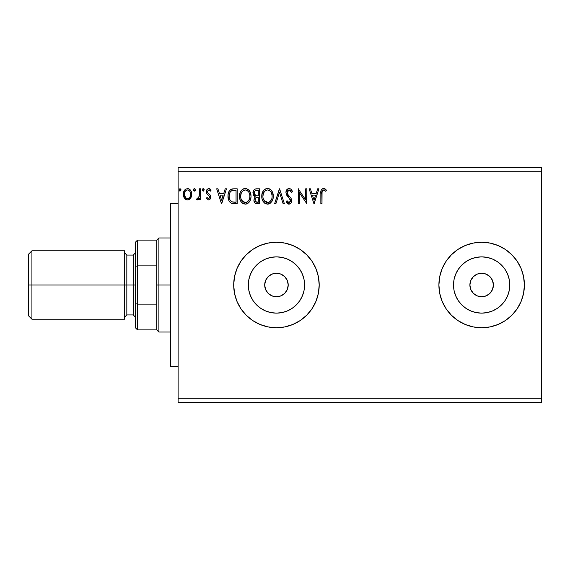 <?xml version="1.0" encoding="UTF-8"?>
<svg xmlns="http://www.w3.org/2000/svg" width="570" height="570" viewBox="0 0 570 570"><rect width="100%" height="100%" fill="white"/><g stroke="black" fill="none" stroke-linecap="round" stroke-linejoin="round"><path stroke-width="0.85" d="M288.206 285A11.756 11.756 0 0 1 276.45 296.756A11.756 11.756 0 0 1 264.694 285L265.591 280.504L268.135 276.685L271.954 274.142L276.45 273.244L280.946 274.142L284.765 276.685L287.309 280.504L288.206 285L287.309 289.496L284.765 293.315L280.946 295.858L276.45 296.756L271.954 295.858L268.135 293.315L265.591 289.496L264.694 285A11.756 11.756 0 0 1 276.45 273.244A11.756 11.756 0 0 1 288.206 285M493.406 285A11.756 11.756 0 0 1 481.65 296.756A11.756 11.756 0 0 1 469.894 285L470.791 280.504L473.335 276.685L477.154 274.142L481.65 273.244L486.146 274.142L489.965 276.685L492.509 280.504L493.406 285L492.509 289.496L489.965 293.315L486.146 295.858L481.65 296.756L477.154 295.858L473.335 293.315L470.791 289.496L469.894 285A11.756 11.756 0 0 1 481.65 273.244A11.756 11.756 0 0 1 493.406 285M509.238 290.486L509.78 285A28.13 28.13 0 0 1 481.65 313.13A28.13 28.13 0 0 1 453.521 285L454.062 279.514L455.665 274.234L458.259 269.375L461.757 265.107L466.025 261.609L470.884 259.015L476.164 257.412L481.65 256.87L487.136 257.412L492.416 259.015L497.275 261.609L501.543 265.107L505.041 269.375L507.635 274.234L509.238 279.514L509.78 285L509.238 290.486L507.635 295.766L505.041 300.625L501.543 304.893L497.275 308.391L492.416 310.985L487.136 312.588L481.65 313.13L476.164 312.588L470.884 310.985L466.025 308.391L461.757 304.893L458.259 300.625L455.665 295.766L454.062 290.486L453.521 285A28.13 28.13 0 0 1 481.65 256.87A28.13 28.13 0 0 1 509.78 285L509.238 279.514M304.038 290.486L304.579 285A28.13 28.13 0 0 1 276.45 313.13A28.13 28.13 0 0 1 248.32 285L248.862 279.514L250.465 274.234L253.059 269.375L256.557 265.107L260.825 261.609L265.684 259.015L270.964 257.412L276.45 256.87L281.936 257.412L287.216 259.015L292.075 261.609L296.343 265.107L299.841 269.375L302.435 274.234L304.038 279.514L304.579 285L304.038 290.486L302.435 295.766L299.841 300.625L296.343 304.893L292.075 308.391L287.216 310.985L281.936 312.588L276.45 313.13L270.964 312.588L265.684 310.985L260.825 308.391L256.557 304.893L253.059 300.625L250.465 295.766L248.862 290.486L248.32 285A28.13 28.13 0 0 1 276.45 256.87A28.13 28.13 0 0 1 304.579 285L304.038 279.514M315.944 301.359L318.381 293.343L319.2 285L318.381 276.657L315.944 268.641L311.997 261.252L306.681 254.769L300.198 249.453L292.809 245.506L284.793 243.069L276.45 242.25L268.107 243.069L260.091 245.506L252.702 249.453L246.219 254.769L240.903 261.252L236.956 268.641L234.519 276.657L233.7 285L234.519 293.343L236.956 301.359L240.903 308.748L246.219 315.231L252.702 320.547L260.091 324.494L268.107 326.931L276.45 327.75L284.793 326.931L292.809 324.494L300.198 320.547L306.681 315.231L311.997 308.748L315.944 301.359A42.75 42.75 0 0 0 319.2 285A42.75 42.75 0 0 1 276.45 327.75A42.75 42.75 0 0 1 233.7 285A42.75 42.75 0 0 0 276.429 327.75M276.471 327.75A42.75 42.75 0 0 0 284.758 326.938M284.822 326.923A42.75 42.75 0 0 0 315.944 301.373M442.149 268.655A42.75 42.75 0 0 0 438.9 285A42.75 42.75 0 0 1 481.65 242.25A42.75 42.75 0 0 1 524.4 285L523.581 276.657L521.144 268.641L517.197 261.252L511.881 254.769L505.398 249.453L498.009 245.506L489.993 243.069L481.65 242.25L473.307 243.069L465.291 245.506L457.902 249.453L451.419 254.769L446.103 261.252L442.156 268.641L439.719 276.657L438.9 285A42.75 42.75 0 0 0 442.149 301.345L446.103 308.748L451.419 315.231L457.902 320.547L465.291 324.494L473.307 326.931L481.65 327.75L489.993 326.931L498.009 324.494L505.398 320.547L511.881 315.231L517.197 308.748L521.144 301.359L523.581 293.343L524.4 285A42.75 42.75 0 0 1 481.65 327.75A42.75 42.75 0 0 1 438.9 285L439.719 293.343L442.156 301.359M442.163 301.373A42.75 42.75 0 0 0 473.278 326.923M473.342 326.938A42.75 42.75 0 0 0 481.629 327.75M481.671 327.75A42.75 42.75 0 0 0 517.182 308.769M517.204 308.733A42.75 42.75 0 0 0 523.574 293.365M523.581 293.315A42.75 42.75 0 0 0 524.4 285.043M178.125 402.562L541.5 402.562L178.125 402.562L178.125 171.713L541.5 171.713L541.5 398.288L178.125 398.288L541.5 398.288L541.5 402.562L541.5 171.713L178.125 171.713L178.125 167.438L541.5 167.438L178.125 167.438L178.125 402.562M195.389 189.867L195.154 189.041L194.213 188.649L193.522 190.302L194.213 191.085L195.154 190.694L195.389 189.867L194.427 188.62L193.472 189.867L194.427 191.114L195.389 189.867M204.217 189.867L203.148 188.627L202.307 190.088L203.469 191.085L204.217 189.867L203.255 188.62L202.293 189.867L203.255 191.114L204.16 189.44M225.214 188.812L226.468 188.812L221.673 203.775L226.468 188.812L225.214 188.812L223.675 193.608L219.471 193.608L217.932 188.812L216.686 188.812L221.481 203.775L226.468 188.812L225.214 188.812L223.675 193.608L219.471 193.608L217.932 188.812L216.686 188.812L221.481 203.775L216.686 188.812L217.932 188.812M251.021 196.23L250.259 192.297L248.805 190.052L246.575 188.62L243.917 188.62L241.694 190.088L240.255 192.354L239.528 195.624L239.828 198.987L240.896 201.474L242.763 203.419L246.005 204.11L248.178 203.119L249.681 201.381L250.7 198.894L251.021 196.23C251.071 191.969 249.147 189.368 245.25 188.428C241.345 189.404 239.436 192.026 239.507 196.301C239.436 200.619 241.374 203.234 245.335 204.16C249.211 203.141 251.106 200.498 251.021 196.23M317.675 188.812L318.929 188.812L314.127 203.775L318.929 188.812L317.675 188.812L316.136 193.608L311.933 193.608L310.394 188.812L309.139 188.812L313.942 203.775L318.929 188.812L317.675 188.812L316.136 193.608L311.933 193.608L310.394 188.812L309.139 188.812L313.942 203.775L309.139 188.812L310.394 188.812M289.09 188.428L286.731 189.796L285.933 192.475L286.674 195.139L290.358 199.707L290.451 201.395L289.674 202.464L288.334 202.428L287.024 200.704L286.126 201.623L287.237 203.312L289.011 204.16L291.049 202.991L291.655 200.07L290.985 198.203L287.458 193.971L287.216 191.598L287.921 190.451L289.175 189.967L290.664 190.872L291.519 192.46L292.453 191.698L290.807 189.076L289.09 188.428C287.002 188.884 285.955 190.23 285.933 192.475L290.536 200.733L289.026 202.621L287.024 200.704L286.126 201.623L289.011 204.16C290.814 203.768 291.705 202.607 291.683 200.668L291.099 198.388L287.458 193.971L287.081 192.496L289.175 189.967L291.519 192.46L292.453 191.698C291.954 189.874 290.835 188.784 289.09 188.428M273.272 196.23L272.51 192.297L271.056 190.052L268.826 188.62L266.169 188.62L263.946 190.088L262.506 192.354L261.78 195.624L262.079 198.987L263.148 201.474L265.014 203.419L268.256 204.11L270.429 203.119L271.933 201.381L272.952 198.894L273.272 196.23C273.322 191.969 271.398 189.368 267.501 188.428C263.604 189.404 261.687 192.026 261.758 196.301C261.687 200.619 263.625 203.234 267.587 204.16C271.463 203.141 273.358 200.498 273.272 196.23M181.004 189.867L180.042 188.62L179.087 189.867L179.628 191L180.768 190.694L181.004 189.867L180.042 188.62L179.087 189.867L180.042 191.114L180.989 190.088M256.471 188.812L259.457 188.812L255.702 188.891L254.334 189.575L253.415 190.815L253.073 194.249L253.849 195.852L255.296 196.885L254.22 198.303L253.942 200.79L254.355 202.165L255.581 203.462L259.457 203.775L259.457 188.812L259.457 203.775L259.457 188.812L256.471 188.812C254.127 189.176 252.952 190.587 252.938 193.059L255.296 196.885L253.899 200.07C253.921 202.421 255.068 203.661 257.341 203.775L259.457 203.775L257.341 203.775M275.866 203.775L274.612 203.775L279.407 188.812L274.612 203.775L275.866 203.775L279.507 192.425L283.147 203.775L284.394 203.775L279.599 188.812L284.394 203.775L279.599 188.812L274.612 203.775L275.866 203.775L279.507 192.425L283.147 203.775L284.394 203.775L283.147 203.775M321.993 193.821L322.121 191.513L322.827 190.238L323.981 190.024L325.826 191.306L326.411 190.152L325.178 188.969L323.582 188.428L322.036 188.969L321.145 190.352L320.846 203.775L321.993 203.775L321.993 193.821C321.644 191.99 322.178 190.701 323.596 189.967L325.826 191.306L326.411 190.152L323.582 188.428C321.295 189.204 320.383 190.957 320.846 193.672L320.846 203.775L321.993 203.775L322.05 192.083M305.691 188.812L305.691 199.942L298.21 188.812L298.21 203.775L299.357 203.775L299.357 192.617L306.838 203.775L306.838 188.812L305.691 188.812L306.838 188.812L305.691 188.812L305.691 199.942L298.21 188.812L298.21 203.775L299.357 203.775L299.357 192.617L306.838 203.775L306.838 188.812L306.596 203.775M233.729 188.812L230.586 189.603L228.941 191.634L228.064 194.79L228.328 198.987L229.168 201.11L231.149 203.112L237.206 203.775L237.206 188.812L233.729 188.812C229.739 189.354 227.829 191.784 228 196.101C227.829 199.172 228.955 201.552 231.384 203.234L237.206 203.775L237.206 188.812L237.206 203.775L234.94 203.775M208.542 199.942L210.216 198.98L210.715 196.636L210.095 194.947L207.751 192.767L207.558 191.107L208.884 189.967L210.458 191.114L211.121 190.102L210.131 189.048L208.748 188.62L206.917 189.682L206.326 191.777L206.839 193.7L209.511 196.607L208.955 198.453L208.007 198.474L206.995 197.448L206.326 198.381L208.542 199.942C210.031 199.628 210.758 198.673 210.736 197.07L210.366 195.389L207.751 192.767L207.473 191.719L208.884 189.967L210.458 191.114L211.121 190.102L208.748 188.62C207.124 188.969 206.311 190.024 206.326 191.777L206.703 193.472L209.311 196.13L209.582 197.127L208.47 198.595L206.995 197.448L206.326 198.381L208.542 199.942M199.415 188.812L200.569 188.812L199.415 188.812L199.158 196.614L198.552 198.011L197.092 198.403L196.543 199.564L198.096 199.764L199.415 198.139L199.415 199.749L200.569 199.749L200.569 188.812L200.569 199.749L200.569 188.812L199.415 188.812L199.236 196.237L196.543 199.564L197.412 199.942L199.415 198.139L199.415 199.749L200.569 199.749L199.415 199.749M190.629 198.125L191.484 196.28L191.684 193.273L190.715 190.537L189.375 189.14L187.523 188.62L185.67 189.14L183.547 192.318L183.319 194.762L183.918 197.241L185.015 198.859L186.597 199.814L188.449 199.814L190.038 198.852L191.748 194.249C191.777 191.142 190.366 189.268 187.523 188.62C184.68 189.268 183.276 191.149 183.305 194.249L184.423 198.139L187.523 199.942L190.629 198.125M541.5 167.438L541.5 171.713L541.5 167.438M524.4 284.957A42.75 42.75 0 0 0 523.581 276.685M523.574 276.635A42.75 42.75 0 0 0 481.671 242.25M481.629 242.25A42.75 42.75 0 0 0 473.342 243.062M473.278 243.077A42.75 42.75 0 0 0 442.163 268.627M446.103 261.252L444.992 263.005M439.719 276.657L438.9 285L439.719 293.343M511.881 315.231L513.655 313.336M240.889 261.267A42.75 42.75 0 0 0 233.7 285A42.75 42.75 0 0 1 276.45 242.25A42.75 42.75 0 0 1 319.2 285A42.75 42.75 0 0 0 315.951 268.655M315.944 268.627A42.75 42.75 0 0 0 284.822 243.077M284.758 243.062A42.75 42.75 0 0 0 276.471 242.25M276.429 242.25A42.75 42.75 0 0 0 240.918 261.231M246.219 254.769L244.815 256.243M311.997 308.748L313.45 306.411M299.841 269.375L296.343 265.107L292.075 261.609M281.936 257.412L276.45 256.87L270.964 257.412M260.825 261.609L256.557 265.107L253.059 269.375M248.862 279.514L248.32 285L248.862 290.486M253.059 300.625L256.557 304.893L260.825 308.391M270.964 312.588L276.45 313.13L281.936 312.588M292.075 308.391L296.343 304.893L299.841 300.625M505.041 269.375L501.543 265.107L497.275 261.609M487.136 257.412L481.65 256.87L476.164 257.412M466.025 261.609L461.757 265.107L458.259 269.375M454.062 279.514L453.521 285L454.062 290.486M458.259 300.625L461.757 304.893L466.025 308.391M476.164 312.588L481.65 313.13L487.136 312.588M497.275 308.391L501.543 304.893L505.041 300.625M488.184 275.224L487.699 274.918M471.875 278.466L471.568 278.951M475.116 294.776L475.601 295.082M491.426 291.534L491.732 291.049M282.984 275.224L282.499 274.918M266.674 278.466L266.368 278.951M269.916 294.776L270.401 295.082M286.226 291.534L286.532 291.049M179.628 191L179.144 190.323M179.087 189.867L179.935 188.627M180.719 188.984L180.947 189.425M255.253 203.262L253.907 200.426M253.971 199.172L254.925 197.213M255.296 196.885L252.938 193.059M252.987 192.282L253.814 190.152M254.334 189.575L254.975 189.14M254.562 194.726L255.125 195.339L254.191 193.914L254.284 191.94L254.092 193.059C254.199 191.221 255.161 190.316 256.992 190.344L258.31 190.344L258.31 195.909L255.894 195.731L257.726 195.909L255.894 195.731L254.092 193.059L254.149 193.736M256.7 202.215L257.113 202.243C255.738 202.179 255.054 201.445 255.046 200.042C255.111 198.296 256.001 197.434 257.718 197.448L258.31 197.448L258.31 202.243L255.545 201.659L256.137 202.079M255.324 198.695L255.153 200.897L255.41 198.51M257.718 197.448L256.657 197.548L258.31 197.448L258.31 202.243L257.113 202.243M256.158 197.733L256.657 197.548M255.495 195.567L255.125 195.339M255.424 190.587L256.122 190.401M254.284 191.94L254.505 191.456M255.545 201.659L255.153 200.897M273.251 196.899L273.194 197.555M272.945 198.916L272.795 199.443M272.603 199.999L271.555 201.944M271.548 201.951L267.587 204.16M266.247 203.974L265.485 203.682M265 203.412L264.373 202.927M263.981 202.542L262.314 199.771M262.036 198.837L261.837 197.669M261.837 194.961L261.943 194.242M262.271 192.974L262.499 192.368M262.506 192.346L263.504 190.622M263.939 190.095L264.58 189.482M264.95 189.204L265.442 188.912M266.169 188.62L266.81 188.478M267.836 188.442L269.247 188.763M270.18 189.276L271.049 190.045M271.47 190.544L271.862 191.093M272.04 191.378L272.503 192.282M272.638 192.61L272.952 193.572M267.266 189.974L267.537 189.967C270.65 190.736 272.175 192.831 272.118 196.237L272.061 195.182M268.071 190.002L269.168 190.352L268.071 190.002M270.387 191.306L271.092 192.247M271.947 194.448L272.118 196.237C272.189 199.664 270.665 201.794 267.537 202.621C264.402 201.83 262.856 199.728 262.913 196.301L262.927 196.842L262.913 196.301C262.841 192.852 264.38 190.736 267.537 189.967M271.534 199.415L270.608 200.996M262.977 197.384L262.927 196.842M264.01 200.433L268.078 202.578L266.475 202.457L264.829 201.438L263.169 198.445M265.962 190.323L266.468 190.123M263.169 194.142L262.913 196.301L263.504 193.116L264.879 191.071L263.76 192.553M269.788 190.743L270.372 191.285M268.285 202.535L268.905 202.329M269.104 202.236L268.078 202.578M271.263 199.999L269.567 201.958M272.061 197.32L271.869 198.388M291.954 190.594L292.196 191.1M292.453 191.698L291.519 192.46L291.341 192.04M289.617 190.031L288.719 190.024M288.292 190.195L287.715 190.658M287.081 192.503L287.109 192.881M287.301 193.622L287.651 194.299M288.035 194.855L288.327 195.225M288.833 195.802L289.368 196.358M289.767 196.764L290.159 197.184M291.348 198.916L291.541 199.486M291.648 201.288L291.049 202.984M288.506 204.103L287.836 203.818M287.109 203.177L286.625 202.507M286.126 201.623L287.024 200.704L287.202 201.032M287.793 201.944L288.334 202.428M288.669 202.578L289.361 202.585M290.458 201.381L290.493 200.213M290.358 199.7L290.13 199.236M290.123 199.222L288.42 197.306M287.935 196.8L287.508 196.308M287.48 196.272L287.052 195.724M286.361 194.513L286.133 193.864M285.976 191.769L286.176 190.9M286.375 190.416L286.724 189.81M286.746 189.782L287.187 189.247M288.726 190.024L289.175 189.967M290.023 190.238L290.664 190.872M321.993 203.775L320.846 203.775M320.853 192.959L320.874 192.247M320.882 192.154L320.939 191.427M320.96 191.263L321.017 190.886M321.188 190.23L321.416 189.732M324.017 188.47L324.416 188.57M326.411 190.152L325.826 191.306L323.304 189.995M324.351 190.181L323.596 189.967M322.285 190.964L322.064 191.962M314.034 200.17L312.424 195.139L315.645 195.139L314.034 200.17L312.424 195.139L315.645 195.139L314.034 200.17M299.357 203.775L298.21 203.775L298.466 188.812M250.999 196.921L250.942 197.555M250.7 198.894L250.543 199.45M250.351 199.999L249.681 201.374M249.304 201.944L248.876 202.464M247.522 203.561L246.126 204.089M243.981 203.974L243.24 203.69M242.763 203.419L242.122 202.927M241.73 202.542L240.903 201.488M239.828 198.987L240.063 199.771M239.792 198.852L239.528 196.978M239.507 196.301L239.528 195.624M239.585 194.933L239.692 194.242M239.82 193.629L240.02 192.974M240.889 191.149L241.253 190.622M243.191 188.912L242.328 189.482M243.91 188.62L244.908 188.442M245.934 188.478L246.575 188.62M247.929 189.276L248.805 190.052M249.24 190.565L249.61 191.093M249.788 191.378L250.693 193.565M240.918 194.142L240.661 196.301C240.59 192.852 242.129 190.736 245.285 189.967L244.744 190.002L245.285 189.967C248.392 190.736 249.924 192.831 249.867 196.237C249.938 199.664 248.413 201.794 245.285 202.621L243.255 201.98L241.758 200.433L245.285 202.621C242.15 201.83 240.604 199.728 240.661 196.301L241.253 193.116L242.628 191.071L241.509 192.553M245.556 189.974L246.347 190.116M240.661 196.301L240.675 196.842L240.661 196.301M240.718 197.384L240.675 196.842M243.711 190.323L244.216 190.123M249.696 194.448L249.81 195.182M247.53 190.743L248.841 192.247M245.285 202.621L245.827 202.578L245.285 202.621M246.033 202.535L246.653 202.329M246.853 202.236L245.827 202.578M249.282 199.415L249.617 198.381L248.791 200.384L247.316 201.958M248.798 200.376L249.012 199.999M233.272 203.697L232.603 203.604M232.239 203.533L231.805 203.405M231.149 203.112L231.591 203.326M230.836 202.927L230.237 202.464M229.76 201.958L229.168 201.11L229.76 201.958M228.506 199.607L228.328 198.987M228.321 198.959L228.164 198.203M228.078 197.598L228 196.101M228.948 191.627L230.081 190.024M230.088 190.017L230.579 189.611M231.769 189.055L232.19 188.955M232.417 188.912L233.073 188.834M229.532 193.444L229.354 194.106M230.216 192.026L231.163 191.057M231.926 190.658L236.058 190.344L236.058 202.243L231.99 201.823C229.945 200.533 229.005 198.624 229.154 196.109L229.183 196.949L229.154 196.109C229.005 193.772 229.867 191.976 231.741 190.729L232.489 190.515M232.795 202.051L232.389 201.958M234.462 202.222L233.629 202.172M229.283 197.79L229.183 196.949M229.724 199.365L229.468 198.617M230.13 200.163L229.746 199.415M231.612 201.638L230.358 200.519M229.845 192.667L229.154 196.109L229.311 194.313M221.573 200.17L219.963 195.139L223.184 195.139L221.573 200.17L219.963 195.139L223.184 195.139L221.573 200.17M208.371 199.928L207.858 199.792M206.326 198.381L206.995 197.448M208.235 198.567L208.727 198.56M209.304 198.082L209.511 197.64M209.518 197.626L208.948 195.674M209.582 197.127L209.446 196.408M208.784 195.517L207.188 194.156M206.703 193.472L206.326 191.777M206.376 191.093L206.461 190.686M209.482 188.734L210.109 189.033M210.131 189.048L210.679 189.518M210.914 189.796L210.316 190.9M208.285 190.123L207.494 191.997M207.473 191.719L207.893 192.966L209.382 194.213M210.615 198.061L210.451 198.545M209.945 199.322L209.496 199.685M208.976 193.893L208.314 193.38M202.293 189.867L203.148 188.627M202.535 189.048L203.041 188.649M203.982 189.048L204.16 189.432M199.415 198.139L199.08 198.759M198.388 199.571L197.412 199.942L196.543 199.564L197.092 198.403L197.975 198.51M197.092 198.403L197.605 198.595L197.092 198.403M199.158 196.614L199.301 195.781M199.343 195.303L199.407 193.871M199.415 193.43L199.415 192.489M194.213 191.085L193.715 190.694M193.707 190.686L193.529 190.323M193.715 189.041L194.206 188.656M195.104 188.984L195.332 189.425M189.568 199.265L188.905 199.657M186.59 199.814L185.827 199.5M185.749 199.45L185.364 199.179M184.423 198.139L184.153 197.697M183.939 197.291L183.59 196.358M183.561 196.265L183.369 195.296M183.718 191.784L183.939 191.242M183.96 191.199L184.324 190.551M184.908 189.782L185.4 189.326M188.029 188.656L188.492 188.748M189.739 189.404L190.245 189.903M190.444 190.145L191.149 191.342M191.349 191.841L191.499 192.325M191.613 192.788L191.684 193.28M191.684 195.261L191.484 196.265M191.135 197.234L190.921 197.647M183.561 196.28L183.918 197.241M185.613 190.857L186.796 190.074M190.594 194.242L190.423 192.795L190.594 194.242C190.644 196.565 189.618 198.018 187.523 198.595C185.428 198.011 184.409 196.565 184.452 194.242L184.495 194.983L184.452 194.242C184.402 191.926 185.428 190.501 187.523 189.967C189.625 190.501 190.651 191.926 190.594 194.242L190.58 194.605M186.803 198.481L186.162 198.146M186.155 198.146L184.623 195.695L185.136 196.971M184.63 192.795L184.452 194.242L185.172 191.449M188.243 190.074L189.561 190.993M188.898 190.387L188.535 190.181M187.523 198.595L187.901 198.567L187.523 198.595M188.435 198.41L187.893 198.567M189.361 197.733L188.898 198.146M189.874 197.042L189.632 197.398M257.262 195.902L256.806 195.881M256.578 195.859L256.115 195.795M254.868 190.979L255.324 190.637M256.992 190.344L258.31 190.344L258.31 195.909L257.726 195.909M269.168 190.352L269.56 190.58M271.021 192.14L272.061 195.161M241.744 192.147L242.1 191.641M246.917 190.352L247.309 190.58M249.275 193.088L249.617 194.106M249.81 197.32L249.617 198.388M241.758 200.433L240.918 198.445M234.819 190.344L236.058 190.344L236.058 202.243L235.303 202.243M186.155 190.387L186.803 190.074M189.874 191.449L190.423 192.795M190.43 195.695L190.252 196.258M184.623 195.695L184.495 194.976M178.125 366.225L170.43 366.225L170.43 203.775L178.125 203.775L170.43 203.775L170.43 366.225L178.125 366.225M124.688 250.8L124.688 319.2L124.688 250.8L31.92 250.8L28.5 254.22L28.5 285L31.92 285L31.92 250.8L31.92 285L126.825 285L126.825 314.925L124.688 317.062M133.238 285L135.375 285L133.238 285L133.238 255.075L133.238 285L126.825 285L133.238 285L133.238 314.925L133.238 285M28.5 254.22L28.5 285L31.92 285L31.92 319.2L31.92 285L126.825 285L126.825 255.075L126.825 314.925L133.238 314.925L135.375 317.062M28.5 285L28.5 315.78L28.5 285M135.375 242.25L135.375 266.368L135.375 242.25L137.513 240.113L137.513 329.887L137.513 304.116L135.375 303.632L135.375 266.368L135.375 327.75L135.375 303.632L137.513 304.116L156.75 304.116L156.75 329.887L156.75 285L156.75 304.116L137.513 304.116L137.513 240.113L156.75 240.113L156.75 285L158.888 285L158.888 237.975L158.888 285L170.43 285L158.888 285L158.888 332.025L158.888 285L156.75 285L156.75 240.113L158.888 237.975L170.43 237.975M137.513 265.884L156.75 265.884L137.513 265.884L135.375 266.368L137.513 265.884M135.375 252.938L133.238 255.075L126.825 255.075L124.688 252.938M28.5 315.78L31.92 319.2L124.688 319.2M170.43 332.025L158.888 332.025L156.75 329.887L137.513 329.887L135.375 327.75"/></g></svg>
